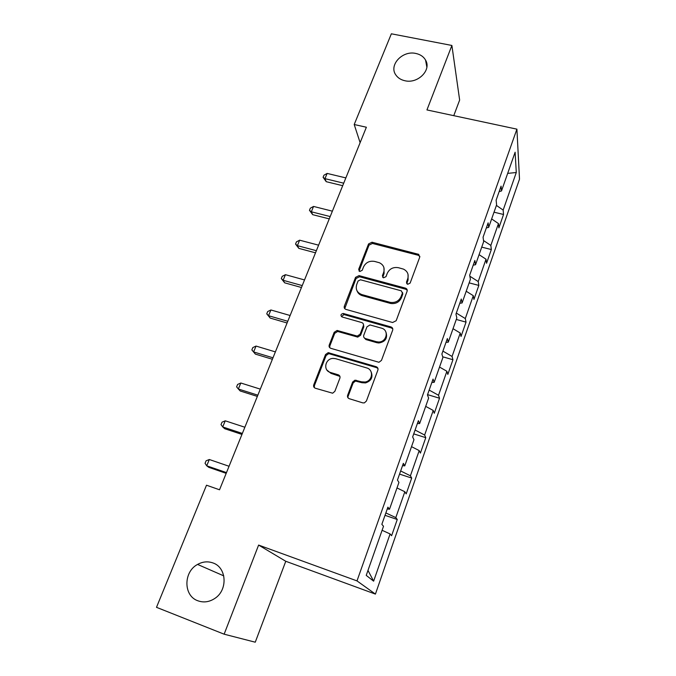 <?xml version="1.0" encoding="UTF-8"?>
<svg xmlns="http://www.w3.org/2000/svg" width="676" height="676" viewBox="0 0 676 676"><rect width="100%" height="100%" fill="white"/><g stroke="black" fill="none" stroke-linecap="round" stroke-linejoin="round"><path stroke-width="1.01" d="M407.662 284.326L410.129 283.092L419.728 257.193L418.655 254.345L371.994 242.219L368.555 243.943L358.677 269.327L359.793 271.49L362.226 270.282L363.511 266.969C365.809 262.432 369.51 260.59 374.614 261.426L379.422 262.753C383.503 264.781 384.923 267.975 383.672 272.335L382.396 275.681L383.444 277.836L386.004 276.645L387.272 273.298C389.545 268.718 393.28 266.859 398.451 267.713L403.462 269.116C407.527 271.194 408.946 274.405 407.729 278.749L406.47 282.12L407.662 284.326M212.915 562.931C207.769 561.131 202.648 561.629 197.578 564.426C183.34 571.786 183.297 595.843 197.84 600.77C203.645 602.84 209.315 602.054 214.858 598.412C228.116 589.92 226.68 567.325 212.915 562.931M415.816 53.455C402.372 50.201 388.43 65.344 395.975 75.146C398.029 78.019 401.02 79.886 404.949 80.748C417.861 83.985 431.753 69.983 425.559 60.096C423.539 56.623 420.295 54.41 415.816 53.455M347.641 395.274C347.202 396.913 347.751 398.063 349.298 398.713L362.742 402.862L364.364 402.888L366.4 401.037L377.876 370.093C378.298 368.471 377.732 367.338 376.177 366.713L328.206 352.661L325.528 354.545L313.748 384.847C313.292 386.461 313.816 387.593 315.329 388.235L332.634 393.212L334.865 391.336L339.884 378.188C340.324 376.574 339.783 375.442 338.253 374.808L330.37 372.425C322.782 370.516 325.156 358.508 333.091 358.407L335.668 358.694L366.679 367.921C373.921 369.679 372.662 381.019 365.057 382.024L361.474 381.822L354.959 380.165L352.627 382.05L347.641 395.274L348.165 398.02M224.136 634.189L255.258 642.2L285.771 561.274L258.612 545.076L224.136 634.189L156.494 607.327L206.501 485.207L219.531 489.779L366.375 127.232L354.207 124.519L360.122 142.67M258.612 545.076L356.996 580.904L516.912 129.158L519.506 179.148L375.417 594.103L356.996 580.904M453.765 115.664L459.646 100.056L451.889 45.461L426.945 109.934L516.912 129.158M451.889 45.461L391.362 33.8L354.207 124.519M392.604 322.511L396.17 320.728L407.087 291.288C407.484 289.801 406.952 288.753 405.499 288.153L359.032 275.622L355.551 277.363L344.337 306.203C343.907 307.741 344.439 308.805 345.926 309.388L392.604 322.511M392.663 330.201L381.475 360.384L378.949 362.285L330.817 348.326C329.322 347.709 328.79 346.619 329.229 345.039L334.181 332.322L337.104 330.454L357.249 336.099L360.122 334.214L363.333 325.781C363.756 324.21 363.206 323.128 361.694 322.536L342.132 316.985C340.298 315.362 340.662 314.188 343.197 313.453L390.965 326.922C392.502 327.53 393.069 328.62 392.663 330.201M397.26 519.498L395.815 517.596L404.839 491.748L406.183 493.886L411.692 478.076L410.408 475.803L419.204 450.596L420.404 453.089L425.779 437.659L424.638 435.04L433.223 410.45L434.271 413.281L439.518 398.223L438.521 395.266L446.895 371.268L447.816 374.42L452.937 359.725L452.067 356.455L460.246 333.031L461.032 336.487L466.034 322.131L465.299 318.557L473.284 295.682L473.944 299.434L478.828 285.416L478.219 281.554L486.019 259.212L486.559 263.243L491.334 249.537L490.835 245.413L498.457 223.579L498.88 227.871L503.544 214.478L503.164 210.092L516.278 172.515L515.12 152.227L501.491 190.962L501.077 186.145L496.133 200.164L496.598 204.87L488.672 227.389L488.131 222.86L483.07 237.217L483.661 241.645L475.541 264.713L474.865 260.48L469.676 275.191L470.403 279.315L462.088 302.958L461.277 299.029L455.954 314.12L456.824 317.923L448.289 342.157L447.343 338.558L441.884 354.03L442.898 357.503L434.153 382.354L433.046 379.092L427.452 394.961L428.618 398.079L419.644 423.573L418.385 420.675L412.647 436.958L413.965 439.704L404.763 465.865L403.344 463.356L397.454 480.061L398.941 482.419L389.494 509.265L387.897 507.161L381.847 524.322L383.512 526.266L366.231 575.377L373.625 581.166L390.103 533.947L391.615 535.705L397.26 519.498L385.024 515.323M385.861 512.94L395.815 517.596M396.998 487.945L404.839 491.748M389.494 509.265L387.28 508.918M400.657 470.961L410.408 475.803M411.523 446.65L419.204 450.596M404.763 465.865L402.533 465.663M415.089 430.029L424.638 435.04M425.703 406.369L433.223 410.45M419.644 423.573L417.388 423.514M429.175 390.094L438.521 395.266M439.527 367.06L446.895 371.268M434.153 382.354L431.871 382.43M442.915 351.123L452.067 356.455M453.03 328.697L460.246 333.031M448.289 342.157L445.999 342.369M456.325 313.081L465.299 318.557M466.203 291.246L473.284 295.682M462.088 302.958L459.773 303.287M418.072 254.252L418.807 254.438M469.862 276.222L478.219 281.554M479.081 254.666L486.019 259.212M475.541 264.713L473.217 265.161M483.509 240.529L490.835 245.413M491.655 218.931L498.457 223.579M488.672 227.389L486.331 227.947M496.412 205.411L503.164 210.092M507.676 173.377L516.278 172.515M501.491 190.962L499.142 191.621M285.771 561.274L375.417 594.103M367.981 570.417L373.625 581.166M382.101 530.297L390.103 533.947M494.021 212.196L503.544 214.478M481.726 247.129L491.334 249.537M469.152 282.872L478.828 285.416M456.283 319.452L466.034 322.131M442.687 356.784L452.937 359.725M427.57 394.64L439.518 398.223M413.729 433.891L425.779 437.659M399.55 474.104L411.692 478.076M406.732 283.743L408.093 279.889L408.042 274.422M383.943 267.713L384.095 273.484L382.717 277.371M419.88 256.39L418.368 255.3L372.442 243.436L369.011 245.143L359.049 271.076M407.239 290.291L405.761 289.235L359.514 276.763L356.049 278.495L344.735 308.653M402.414 293.021L401.265 290.807L360.511 279.779L358.077 280.996L356.708 284.52C355.356 289.379 357.08 292.733 361.854 294.584L390.255 302.375C395.316 303.009 398.925 301.09 401.079 296.612L402.414 293.021L402.795 294.128L402.524 292.48M357.063 290.9C357.976 293.3 359.733 294.888 362.336 295.674L361.854 294.584M402.795 294.128L401.468 297.71C399.313 302.18 395.722 304.099 390.669 303.465L362.336 295.674M363.46 324.395L363.815 326.804L360.621 335.22L357.748 337.104L337.654 331.468L334.738 333.327L329.803 346.019L329.727 347.675M392.798 328.95L391.379 327.953L344.008 314.56L341.439 316.605M376.355 341.701L378.416 341.997C386.731 342.411 389.393 329.981 381.433 328.139L370.009 324.945L366.975 326.812L363.764 335.262C363.342 336.842 363.891 337.932 365.42 338.541L376.355 341.701L376.811 342.69L378.864 342.985C385.278 341.828 387.678 338.33 386.064 332.499M364.136 337.713L365.893 339.546L365.42 338.541M376.811 342.69L365.893 339.546M371.116 371.851C373.177 377.2 371.327 380.892 365.547 382.92L361.973 382.726L355.475 381.07L353.151 382.954L348.182 396.136M326.939 370.068L330.953 373.346L330.37 372.425M339.927 376.397L330.953 373.346M377.969 368.547L376.633 367.651L328.79 353.624L326.119 355.508L314.365 385.726L314.374 387.694M345.85 177.906L327.142 173.419L324.979 178.658L326.238 181.692L342.698 185.697M326.238 181.692L323.086 177.298L324.979 178.658L343.712 183.188M323.086 177.298L323.956 175.202L327.142 173.419M332.381 211.174L313.546 206.434L311.34 211.791L312.684 214.672L329.254 218.88M312.684 214.672L309.464 210.304L311.34 211.791L330.192 216.565M309.464 210.304L310.352 208.166L313.546 206.434M318.607 245.168L299.645 240.183L297.389 245.658L298.826 248.371L315.515 252.816M298.826 248.371L295.539 244.053L297.389 245.658L316.368 250.695M295.539 244.053L296.443 241.864L299.645 240.183M304.521 279.94L285.433 274.684L283.126 280.286L284.664 282.83L301.462 287.503M284.664 282.83L281.309 278.546L283.126 280.286L302.24 285.585M281.309 278.546L282.23 276.315L285.433 274.684M290.122 315.506L270.899 309.971L268.541 315.7L270.18 318.066L287.089 322.984M270.18 318.066L266.75 313.825L268.541 315.7L287.782 321.277M266.75 313.825L267.688 311.543L270.899 309.971M275.385 351.892L256.035 346.07L253.618 351.934L255.367 354.106L272.394 359.277M255.367 354.106L251.852 349.915L253.618 351.934L272.986 357.798M251.852 349.915L252.816 347.582L256.035 346.07M260.302 389.123L240.825 383.005L238.349 389.004L240.217 390.981L257.353 396.415M240.825 383.005L237.606 384.45L236.617 386.841L238.349 389.004L257.852 395.173M244.864 427.24L225.252 420.81L222.725 426.945L224.702 428.719L241.957 434.423M225.252 420.81L222.032 422.187L221.018 424.629L222.725 426.945L242.354 433.434M229.054 466.271L209.315 459.511L206.721 465.798L208.825 467.353L226.19 473.344M209.315 459.511L206.087 460.812L205.056 463.322L206.721 465.798L226.485 472.608M408.093 279.889L407.729 278.749M382.827 276.822L382.396 275.681M384.095 273.484L383.672 272.335M359.167 270.485L358.677 269.327M369.011 245.143L368.555 243.943M372.442 243.436L371.994 242.219M418.368 255.3L418.03 254.108M406.842 283.252L406.47 282.12M344.861 307.276L344.337 306.203M356.049 278.495L355.551 277.363M359.514 276.763L359.032 275.622M405.761 289.235L405.389 288.12M390.17 303.347L389.765 302.256M401.468 297.71L401.079 296.612M329.803 346.019L329.229 345.039M334.738 333.327L334.181 332.322M338.262 331.57L337.713 330.556M357.063 336.994L356.565 335.989M360.621 335.22L360.122 334.214M363.815 326.804L363.333 325.781M344.008 314.56L343.484 313.512M391.379 327.953L390.965 326.922M353.151 382.954L352.627 382.05M356.759 381.146L356.252 380.25M361.973 382.726L361.474 381.822M338.811 375.721L338.253 374.808M314.365 385.726L313.748 384.847M326.119 355.508L325.528 354.545M329.668 353.734L329.094 352.771M376.633 367.651L376.177 366.713M223.781 575.884L197.578 564.426M426.869 67.144L425.559 60.096M418.985 255.545L418.655 254.345M405.87 289.269L405.499 288.153M390.669 303.465L390.255 302.375M337.654 331.468L337.104 330.454M357.748 337.104L357.249 336.099M343.729 314.501L343.197 313.453M378.864 342.985L378.416 341.997M355.475 381.07L354.959 380.165M365.547 382.92L365.057 382.024M328.79 353.624L328.206 352.661"/></g></svg>
